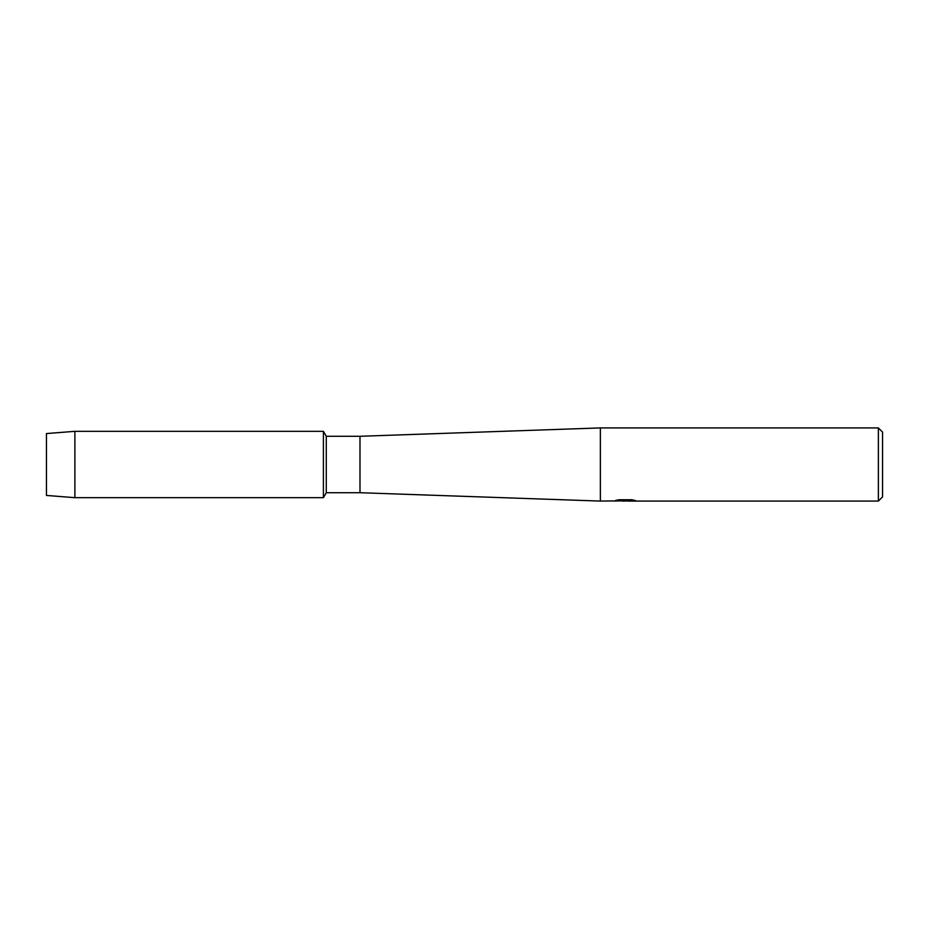 <?xml version="1.0" encoding="UTF-8"?>
<svg xmlns="http://www.w3.org/2000/svg" width="929" height="929" viewBox="0 0 929 929"><rect width="100%" height="100%" fill="white"/><g stroke="black" fill="none" stroke-linecap="round" stroke-linejoin="round"><path stroke-width="1.39" d="M613.697 500.917L600.366 501.079L359.987 492.718L326.276 492.718L323.408 497.677L74.889 497.677L46.45 495.436L46.45 433.564L74.889 431.323L323.408 431.323L326.276 436.282L359.987 436.282L600.366 427.921L878.369 427.921L882.55 432.101L882.55 496.899L878.369 501.079L628.155 501.079L635.099 500.464M326.276 492.718L326.276 436.282M323.408 497.677L323.408 431.323L323.408 497.677M359.987 492.718L359.987 436.282M600.366 501.079L600.366 427.921M624.66 501.079L621.745 500.975M625.496 500.975L623.104 501.079M878.369 501.079L878.369 427.921M613.697 501.021L625.983 500.522L615.451 500.522L618.888 499.744L631.871 499.744L635.633 500.603L628.027 501.056M615.532 500.975L625.171 500.836M615.857 500.406L625.983 500.522M74.889 497.677L74.889 431.323M46.45 495.436L46.45 433.564M624.764 500.975L628.027 500.975"/></g></svg>
